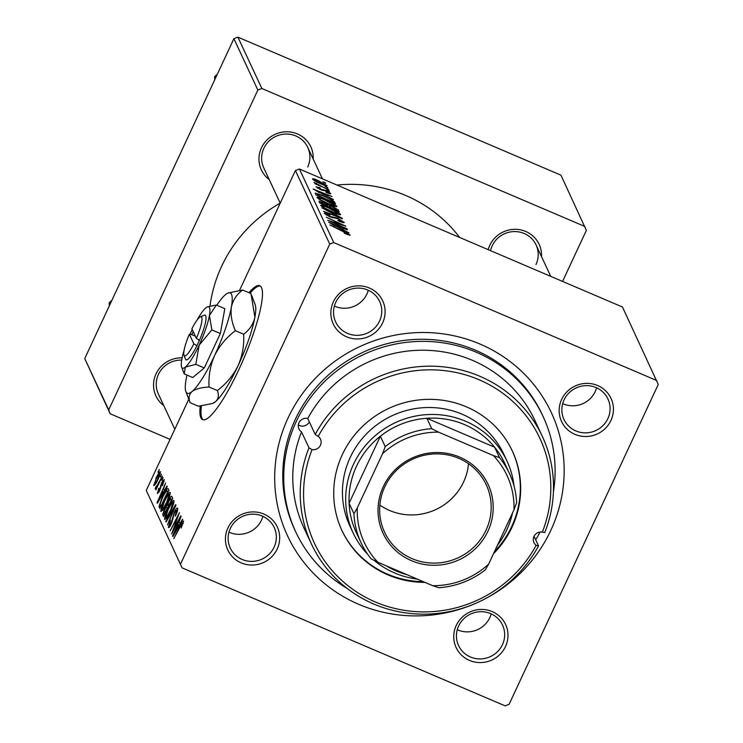 <?xml version="1.0" encoding="UTF-8"?>
<svg xmlns="http://www.w3.org/2000/svg" width="743" height="743" viewBox="0 0 743 743"><rect width="100%" height="100%" fill="white"/><g stroke="black" fill="none" stroke-linecap="round" stroke-linejoin="round"><path stroke-width="1.11" d="M200.238 406.087A72.786 13.885 -66.9 0 0 202.607 419.619A72.786 13.885 -66.9 0 0 238.977 369.336A72.786 13.885 -66.9 0 0 259.799 285.749A72.786 13.885 -66.9 0 0 248.961 292.705M260.319 286.046A72.786 13.885 -66.9 0 0 250.057 293.169M227.915 527.948A27.296 26.414 -25 0 1 263.932 514.082A27.296 26.414 -25 0 1 277.195 549.003A27.296 26.414 -25 0 1 241.178 562.869A27.296 26.414 -25 0 1 227.915 527.948M274.13 547.136A24.259 23.479 155 0 0 274.213 527.521A24.259 23.479 155 0 0 252.332 514.165A24.259 23.479 155 0 0 230.33 528.422A24.259 23.479 155 0 0 230.246 548.037A24.259 23.479 155 0 0 252.128 561.392A24.259 23.479 155 0 0 274.13 547.136M333.338 301.881A27.296 26.414 -25 0 1 369.345 288.005A27.296 26.414 -25 0 1 382.608 322.926A27.296 26.414 -25 0 1 346.6 336.802A27.296 26.414 -25 0 1 333.338 301.881M379.552 321.069A24.259 23.479 155 0 0 379.636 301.454A24.259 23.479 155 0 0 357.754 288.098A24.259 23.479 155 0 0 335.743 302.355A24.259 23.479 155 0 0 335.66 321.97A24.259 23.479 155 0 0 357.55 335.325A24.259 23.479 155 0 0 379.552 321.069M561.652 399.418A27.296 26.414 -25 0 1 597.669 385.543A27.296 26.414 -25 0 1 610.932 420.464A27.296 26.414 -25 0 1 574.915 434.339A27.296 26.414 -25 0 1 561.652 399.418M607.867 418.606A24.259 23.479 155 0 0 607.95 398.991A24.259 23.479 155 0 0 586.069 385.636A24.259 23.479 155 0 0 564.067 399.892A24.259 23.479 155 0 0 563.983 419.507A24.259 23.479 155 0 0 585.865 432.863A24.259 23.479 155 0 0 607.867 418.606M456.23 625.485A27.296 26.414 -25 0 1 492.247 611.619A27.296 26.414 -25 0 1 505.509 646.54A27.296 26.414 -25 0 1 469.492 660.406A27.296 26.414 -25 0 1 456.23 625.485M502.444 644.673A24.259 23.479 155 0 0 502.537 625.058A24.259 23.479 155 0 0 480.647 611.703A24.259 23.479 155 0 0 458.645 625.959A24.259 23.479 155 0 0 458.561 645.574A24.259 23.479 155 0 0 480.442 658.93A24.259 23.479 155 0 0 502.444 644.673M562.692 403.625A24.259 23.479 155 0 0 595.236 391.533A24.259 23.479 155 0 0 596.62 387.8M334.369 306.088A24.259 23.479 155 0 0 366.921 294.005A24.259 23.479 155 0 0 368.296 290.262M228.955 532.164A24.259 23.479 155 0 0 261.499 520.072A24.259 23.479 155 0 0 262.883 516.339M457.27 629.702A24.259 23.479 155 0 0 489.823 617.609A24.259 23.479 155 0 0 491.197 613.867M488.197 249.648A27.296 26.414 -25 0 1 489.767 245.357A27.296 26.414 -25 0 1 520.917 229.931A27.296 26.414 -25 0 1 541.508 256.586M535.982 264.536A24.259 23.479 155 0 0 536.075 244.93A24.259 23.479 155 0 0 514.184 231.575A24.259 23.479 155 0 0 492.182 245.831A24.259 23.479 155 0 0 490.538 250.651M163.804 405.641A27.296 26.414 -25 0 1 156.03 373.887A27.296 26.414 -25 0 1 182.109 357.857M181.682 360.114A24.259 23.479 155 0 0 158.445 374.361A24.259 23.479 155 0 0 158.361 393.976L174.8 429.213M269.217 179.565A27.296 26.414 -25 0 1 261.452 147.82A27.296 26.414 -25 0 1 292.593 132.393A27.296 26.414 -25 0 1 313.193 159.048M307.667 167.008A24.259 23.479 155 0 0 307.751 147.393A24.259 23.479 155 0 0 285.869 134.037A24.259 23.479 155 0 0 263.867 148.294A24.259 23.479 155 0 0 263.784 167.909L280.222 203.145M475.52 603.409A145.572 140.854 -25 0 1 315.329 575.203A145.572 140.854 -25 0 1 288.015 418.068A145.572 140.854 -25 0 1 480.099 344.093A145.572 140.854 -25 0 1 550.832 530.344A145.572 140.854 -25 0 1 482.393 600.205M553.424 491.81A136.471 132.05 155 0 0 543.096 416.507L542.121 414.427A136.471 132.05 155 0 0 419.024 339.31A136.471 132.05 155 0 0 295.259 419.498A136.471 132.05 155 0 0 294.776 529.833L295.751 531.914A136.471 132.05 155 0 0 346.823 588.205M280.213 203.118A139.508 134.985 155 0 0 221.609 266.347A139.508 134.985 155 0 0 210 305.967M329.474 191.137L326.679 189.855L329.325 191.462M327.886 187.728L325.09 186.447L327.737 188.063M336.56 206.693L336.746 206.294C336.468 207.074 333.96 206.443 329.242 204.427L320.447 200.136L316.88 197.452C317.177 196.663 319.759 197.313 324.626 199.421C330.709 202.012 334.749 204.306 336.746 206.294L336.774 206.545M333.403 199.551L313.156 189.038L332.01 196.561L327.096 195L327.895 196.728L333.245 199.886M338.251 209.953L339.161 211.894L319.611 202.885L319.035 201.102L331.638 206.006L338.251 209.953L337.666 211.207M342.068 218.117L342.365 218.767L323.549 211.318L339.44 217.188L321.914 207.808L342.068 218.117L341.854 218.563M349.981 235.299L344.603 233.376L344.111 232.763L347.873 233.989L329.883 224.897L344.213 231.5L350.157 235.187M347.613 234.677L347.873 233.989M347.046 228.798L327.737 220.29L343.099 225.315L326.279 217.179L345.829 226.188L330.496 221.182L346.888 229.123M182.063 567.847L146.269 490.408L182.063 567.847L505.101 705.85L509.104 704.308L658.261 384.447L622.458 307.008L299.42 169.005L333.746 242.562L329.743 244.103L295.417 170.546L299.42 169.005M656.784 380.565L333.746 242.562M348.913 232.8L328.666 222.287L347.52 229.81L342.607 228.25L343.405 229.968L348.755 233.135M343.907 222.686L344.148 222.166C344.408 223.095 342.486 222.677 338.371 220.903L337.898 220.299L341.901 221.182L338.232 218.823L330.041 216.937L324.32 213.408C324.124 212.619 325.759 212.935 329.214 214.365L330.068 215.136L326.567 214.383L329.688 216.389L337.814 218.238L344.204 222.519M341.585 222.166L341.901 221.182M326.177 214.996L326.548 214.198L326.261 215.043M340.331 214.764L340.517 214.374C340.229 215.145 337.731 214.523 333.003 212.498L324.217 208.207L320.651 205.532C320.939 204.734 323.53 205.393 328.397 207.501C334.48 210.093 338.52 212.377 340.517 214.374L340.545 214.625M316.174 186.985L319.871 187.645L320.354 188.258L317.93 187.756L320.094 189.103L326.158 190.533L330.756 193.449C330.988 194.164 329.604 193.895 326.595 192.632L325.852 191.917L329 192.678L326.548 191.1L320.642 189.734L316.146 186.716M328.712 193.468L329 192.678M317.632 188.211L317.911 187.617L317.698 188.258M334.721 202.384L335.39 203.823L315.849 194.815L315.236 193.087L322.332 195.26L333.895 201.409L334.721 202.384L334.285 203.313M326.929 185.88L327.078 185.564C327.022 186.187 325.36 185.796 322.081 184.394C317.242 182.36 314.029 180.568 312.45 178.998C312.589 178.413 314.345 178.849 317.725 180.308L327.096 185.769M328.796 189.679L314.818 183.642L317.521 184.487L314.01 182.332L328.638 190.004M316.62 183.335L316.137 183.744M325.703 183.066L322.917 181.775L325.555 183.391M164.064 501.33C166.878 495.293 168.921 492.321 170.193 492.423C170.342 494.336 169.33 497.634 167.147 502.296L162.921 510.032L160.915 511.453C160.757 509.475 161.807 506.104 164.064 501.33L164.463 501.497M164.296 490.612L166.98 486.033L167.24 486.581L157.34 503.299L157.052 502.686L165.587 483.043L163.488 488.885L164.742 490.807M183.215 523.583L182.527 523.295L180.558 526.202L173.778 538.545L180.549 525.236L183.577 521.112L181.264 527.976L182.462 523.221L183.224 523.546M177.428 510.859L176.546 510.478L174.605 512.67L171.336 523.731C169.794 526.908 168.8 528.134 168.355 527.4L170.453 520.072L169.395 525.199L171.048 523.341L174.289 512.345C175.989 508.881 177.094 507.534 177.605 508.296C177.976 509.531 177.215 512.168 175.311 516.227L176.388 510.311L177.456 510.757M169.395 525.199L170.333 525.7M165.81 521.456L175.645 504.599L175.942 505.249L167.444 524.967L174.494 507.553L166.06 521.995L165.81 521.456L166.265 521.651M167.834 509.401C170.639 503.364 172.682 500.401 173.964 500.503C174.113 502.417 173.1 505.704 170.918 510.376L166.692 518.103L164.677 519.524C164.528 517.555 165.578 514.175 167.834 509.401L168.234 509.568M157.971 472.139L159.29 469.548L158.38 472.316M180.586 563.965L329.743 244.103M146.269 490.408L188.778 399.242M239.58 290.29L295.417 170.546M168.429 500.931C170.091 497.494 171.224 495.999 171.837 496.426L172.738 498.377L163.506 516.534L162.763 514.295L164.454 509.326L168.828 501.107M179.806 523.861L182.499 519.283L182.75 519.831L172.85 536.548L172.562 535.926L181.097 516.292L178.998 522.134L180.252 524.047M174.986 526.332L180.865 515.791L171.633 533.929L178.246 515.911L170.175 530.818L179.407 512.67L172.813 530.678L175.404 526.518M164.073 481.566L163.386 481.278L162.085 482.727L159.726 490.705L157.395 493.575L158.816 488.235L158.213 491.875L159.346 490.501L161.779 482.383L164.203 479.579L162.466 485.708L163.274 481.158L164.092 481.501M158.213 491.875L158.937 492.228M168.243 488.755L168.977 490.296L159.745 508.453L159.002 506.373L162.011 497.791C164.249 492.915 166.163 489.832 167.723 488.541L168.299 488.866M155.816 478.641C157.953 473.988 159.522 471.666 160.525 471.694L158.519 478.39C156.299 483.256 154.683 485.653 153.671 485.588L156.206 478.808M160.144 476.811L161.463 474.21L160.562 476.978M156.309 486.814L162.373 476.161L155.9 489.878L157.052 486.637L155.222 488.922L155.296 488.077L156.401 486.117L156.411 486.851M161.742 480.21L163.061 477.619L162.15 480.387M562.572 281.421L586.376 230.386L560.937 175.153L237.899 37.15L261.861 88.501L257.858 90.042L233.896 38.692L237.899 37.15M584.899 226.504L261.861 88.501M170.063 439.373L110.178 413.786L84.739 358.553L233.896 38.692M84.739 358.553L108.701 409.904L257.858 90.042M459.666 237.463A139.508 134.985 155 0 0 336.969 185.044M108.701 409.904L110.178 413.786M164.305 514.955L162.763 514.295M168.215 505.927L166.924 505.37M164.352 513.896L167.231 508.24L166.841 507.413L166.098 507.385L164.732 509.754L163.943 513.032L164.76 514.072M167.909 507.868L166.098 507.385M168.308 506.113L171.429 499.983L170.704 498.646L168.642 501.497L167.807 505.045L168.717 506.289M172.153 499.537L170.732 498.655M167.742 516.487L167.184 516.246L170.723 509.772L172.803 502.565L173.741 502.965M173.732 503.03L172.915 502.677C171.809 502.872 170.166 505.351 167.974 510.116L165.717 517.323L166.841 517.88M165.717 517.323L167.184 516.246M172.209 521.66L171.744 521.456M173.082 536.149L172.562 535.926M175.701 530.762L178.645 525.803L177.995 524.428L173.704 534.236L175.701 530.762L176.165 530.957M179.62 525.115L177.995 524.428M158.965 492.191L158.38 491.94M161.268 485.374L160.729 485.142M157.572 502.909L157.052 502.686M160.191 497.513L163.126 492.553L162.485 491.179L158.194 500.986L160.191 497.513L160.646 497.708M163.59 492.748L163.126 492.553M164.11 491.866L162.485 491.179M160.479 507.005L159.002 506.373M160.99 505.992L167.658 491.912L167.017 490.882L168.382 491.457M168.28 491.662L167.351 491.262C166.506 490.408 164.779 492.795 162.188 498.414L160.089 504.135L160.581 505.825M163.971 508.407L163.414 508.175L166.952 501.701L169.042 494.494L169.98 494.894M169.961 494.959L169.144 494.606C168.048 494.801 166.395 497.281 164.203 502.036L161.955 509.252L163.07 509.809M161.955 509.252L163.414 508.175M154.488 483.888C155.352 483.554 156.587 481.631 158.185 478.102L159.643 473.347L160.339 473.644L159.717 473.412L156.039 479.151L154.488 483.888L155.343 484.297M155.361 484.26L154.665 483.962M155.937 488.346L155.296 488.077M341.966 229.624L342.607 228.25M335.047 225.64L341.037 228.742L340.396 227.358L330.941 223.559L334.889 225.974M347.566 234.658L347.808 234.138M325.499 208.439L332.864 212.034C336.235 213.482 338.028 213.928 338.26 213.38L328.425 207.91C324.988 206.433 323.14 205.96 322.899 206.508L325.323 208.829M322.573 207.204L322.88 206.331L322.49 207.158M337.907 214.337L338.26 213.38M327.607 205.922L328.053 204.957M321.663 203.433L327.756 206.238L326.196 204.251L323.381 202.83L321.255 202.56L321.505 203.758M320.837 203.452L321.19 202.226L320.651 203.368M330.041 207.288L336.635 210.334L335.864 208.839L331.824 206.489L329.539 206.22L329.883 207.622M329.056 207.241L329.483 205.895L328.889 207.167M323.326 190.607L323.744 189.706M326.446 196.375L327.096 195M319.527 192.391L325.527 195.493L324.886 194.109L315.422 190.31L319.379 192.725M333.236 202.83L333.895 201.409M317.893 195.353L332.873 202.254L332.567 201.604C331.452 200.062 328.081 198.093 322.453 195.715L317.577 194.118L317.735 195.688M317.577 194.118L317.177 195.428M321.738 200.369L329.093 203.963C332.465 205.402 334.266 205.848 334.489 205.3L324.654 199.839C321.217 198.353 319.369 197.889 319.128 198.427L321.552 200.759M318.803 199.133L319.109 198.251L318.719 199.078M334.146 206.266L334.489 205.3M313.908 180.28L314.196 179.676L321.635 183.8L325.332 184.812L317.958 180.809L314.205 179.769L313.955 180.308M325.007 185.518L325.258 184.97M325.053 185.536L325.332 184.812M201.409 405.966A72.786 13.885 -66.9 0 0 203.183 419.786M542.297 436.317L534.849 420.352A127.369 123.245 155 0 0 423.677 350.222A127.369 123.245 155 0 0 307.751 418.495L315.199 434.46A127.369 123.245 -25 0 1 431.126 366.178A127.369 123.245 -25 0 1 542.297 436.317A127.369 123.245 -25 0 1 544.768 532.527L542.316 532.127A7.579 7.337 155 0 0 536.158 545.325L538.536 545.882A127.369 123.245 -25 0 1 422.618 614.155A127.369 123.245 -25 0 1 311.447 544.025A127.369 123.245 -25 0 1 308.977 447.815L301.528 431.85A127.369 123.245 155 0 0 303.998 528.069L311.447 544.025M307.751 418.495A7.579 7.337 155 0 0 301.528 431.85M308.977 447.815L312.069 449.599A7.579 7.337 155 0 0 318.227 436.401L315.199 434.46M493.519 553.693A94.017 90.971 155 0 0 512.057 527.121A94.017 90.971 155 0 0 512.391 451.112A94.017 90.971 155 0 0 427.587 399.363A94.017 90.971 155 0 0 342.328 454.605A94.017 90.971 155 0 0 341.994 530.613A94.017 90.971 155 0 0 424.987 582.382M494.439 551.715A94.017 90.971 155 0 0 511.732 526.425A94.017 90.971 155 0 0 512.224 450.769M543.096 416.507A136.471 132.05 155 0 0 419.999 341.39A136.471 132.05 155 0 0 296.225 421.578A136.471 132.05 155 0 0 295.751 531.914M535.694 539.789A136.471 132.05 155 0 0 540.031 532.081M367.701 554.315A84.916 82.167 -25 0 1 353.157 533.01L349.916 526.072A84.916 82.167 -25 0 1 350.213 457.419A84.916 82.167 -25 0 1 427.225 407.526A84.916 82.167 -25 0 1 503.819 454.261L507.06 461.208A84.916 82.167 -25 0 1 514.035 486.033M534.059 536.279L538.536 545.882M312.069 449.599A124.341 120.31 155 0 0 375.373 601.997A124.341 120.31 155 0 0 536.158 545.325M542.316 532.127A124.341 120.31 155 0 0 479.021 379.729A124.341 120.31 155 0 0 318.227 436.401M341.836 530.27A94.017 90.971 155 0 0 423.343 581.685M309.32 421.857A7.579 7.337 -25 0 1 298.333 424.94M109.964 304.472L109.175 302.772L111.905 300.302M109.314 305.856L109.175 302.772M215.386 78.396L214.588 76.705L217.327 74.235M214.736 79.78L214.588 76.705M459.75 457.131A57.926 56.05 -25 0 1 487.9 531.245A57.926 56.05 -25 0 1 411.473 560.677A57.926 56.05 -25 0 1 383.323 486.572A57.926 56.05 -25 0 1 459.75 457.131M412.031 558.634A56.106 54.285 155 0 0 474.693 546.291A56.106 54.285 155 0 0 486.256 484.77A56.106 54.285 155 0 0 458.803 458.338A56.106 54.285 155 0 0 396.14 470.69A56.106 54.285 155 0 0 384.577 532.211A56.106 54.285 155 0 0 412.031 558.634M379.849 505.091A56.106 54.285 155 0 0 389.564 510.478A56.106 54.285 155 0 0 468.517 463.725M493.324 455.543L499.491 457.623A81.879 79.232 -25 0 1 509.494 473.588L504.636 463.177A81.879 79.232 155 0 0 494.634 447.212A81.879 79.232 155 0 0 464.561 424.615A81.879 79.232 155 0 0 426.909 418.281A81.879 79.232 155 0 0 380.36 436.206A81.879 79.232 155 0 0 349.089 503.262A81.879 79.232 155 0 0 356.231 532.425L361.089 542.836A81.879 79.232 -25 0 1 353.947 513.673L357.272 507.943A78.851 76.297 155 0 0 377.899 562.265L432.649 585.66A78.851 76.297 155 0 0 488.671 564.086L513.952 509.865A78.851 76.297 155 0 0 493.324 455.543L438.574 432.157A78.851 76.297 155 0 0 382.552 453.732L357.272 507.943M417.315 579.103A84.916 82.167 -25 0 1 394.719 573.011A84.916 82.167 -25 0 1 374.147 560.371M353.157 533.01A84.916 82.167 -25 0 1 370.664 439.902A84.916 82.167 -25 0 1 465.499 421.207A84.916 82.167 -25 0 1 507.06 461.208M386.304 565.86A81.879 79.232 155 0 0 396.307 570.995A81.879 79.232 155 0 0 406.969 574.683M499.491 457.623L494.634 447.212L426.909 418.281L431.757 428.692L438.574 432.157M512.559 512.865A84.916 82.167 -25 0 1 497.42 545.325M382.552 453.732L385.218 446.617L380.36 436.206L349.089 503.262L353.947 513.673M488.671 564.086L485.355 569.807A81.879 79.232 -25 0 1 438.816 587.732L432.649 585.66M377.899 562.265L371.091 558.801A81.879 79.232 -25 0 1 361.089 542.836M509.494 473.588A81.879 79.232 -25 0 1 516.626 502.751L513.952 509.865M385.218 446.617A81.879 79.232 -25 0 1 431.757 428.692M193.189 331.564L191.778 334.684L189.372 334.211L193.858 343.833L196.941 345.746L199.449 340.275A24.259 4.625 -66.9 0 0 204.139 315.246L200.331 316.852A21.231 4.049 -66.9 0 0 191.898 328.796L196.384 338.409A21.231 4.049 -66.9 0 0 200.331 316.852M189.372 334.211A21.231 4.049 -66.9 0 0 183.976 355.154A21.231 4.049 -66.9 0 0 193.858 343.833M183.976 355.154L185.434 359.008A24.259 4.625 -66.9 0 0 196.923 345.699M211.866 329.892L209.433 315.478L216.324 305.039L224.813 308.661L220.346 333.514L211.866 329.892L199.18 345.114A33.361 6.362 -66.9 0 0 209.433 315.478A33.361 6.362 -66.9 0 0 207.334 306.905A33.361 6.362 -66.9 0 0 205.876 307.843A33.361 6.362 -66.9 0 0 196.988 320.177M216.324 305.039L207.52 306.831M184.06 350.427A33.361 6.362 -66.9 0 0 181.794 359.482A33.361 6.362 -66.9 0 0 181.617 367.088L184.218 373.905L192.697 377.528L204.288 367.943L220.346 333.514M184.218 373.905L185.351 367.116L195.808 364.321L204.288 367.943M195.808 364.321L199.18 345.114A33.361 6.362 -66.9 0 1 185.351 367.116A33.361 6.362 -66.9 0 1 181.617 367.088M186.957 375.076A54.592 10.421 -66.9 0 0 186.14 379.106A54.592 10.421 -66.9 0 0 185.861 391.542A54.592 10.421 -66.9 0 0 191.963 391.598A54.592 10.421 -66.9 0 0 214.588 355.581A54.592 10.421 -66.9 0 0 231.37 307.082A54.592 10.421 -66.9 0 0 227.925 293.058A54.592 10.421 -66.9 0 0 225.547 294.59A54.592 10.421 -66.9 0 0 216.789 305.234M209.071 387.01C208.411 376.125 210.25 365.649 214.588 355.581C219.529 345.764 226.448 337.452 235.345 330.672C231.714 322.304 230.395 314.447 231.37 307.082C232.949 300.07 236.711 294.377 242.655 290.011L250.948 293.55L254.914 317.14C253.344 324.162 249.583 329.846 243.639 334.22C244.298 345.105 242.459 355.572 238.122 365.64C233.181 375.466 226.262 383.769 217.365 390.558C219.176 395.035 218.563 398.731 215.507 401.657L212.247 403.56L198.4 406.235L190.106 402.687C188.295 398.211 188.917 394.514 191.963 391.598C195.585 388.97 201.288 387.437 209.071 387.01L217.365 390.558M235.345 330.672L243.639 334.22M242.655 290.011L227.925 293.058M185.861 391.542L190.106 402.687M212.257 403.56L213.12 403.189A54.592 10.421 -66.9 0 0 215.507 401.657A54.592 10.421 -66.9 0 0 238.122 365.64A54.592 10.421 -66.9 0 0 254.914 317.14A54.592 10.421 -66.9 0 0 255.193 304.704L251.561 295.129M192.223 329.483A33.361 6.362 -66.9 0 0 192.056 329.846A33.361 6.362 -66.9 0 0 190.032 334.341M199.449 340.275L196.384 338.409M198.511 339.7L199.133 341.046M195.335 336.17L191.759 334.638M163.924 515.716L162.931 515.289M173.017 518.939L172.265 518.614M160.776 487.928L160.219 487.696M160.144 507.655L159.178 507.246M332.465 217.848L332.901 216.91M321.96 190.254L322.248 189.651M166.599 507.125L167.992 507.72M317.465 194.211L316.945 195.316M536.075 244.93L550.739 276.368M322.425 178.831L307.751 147.393M207.334 306.905L207.864 306.673"/></g></svg>
